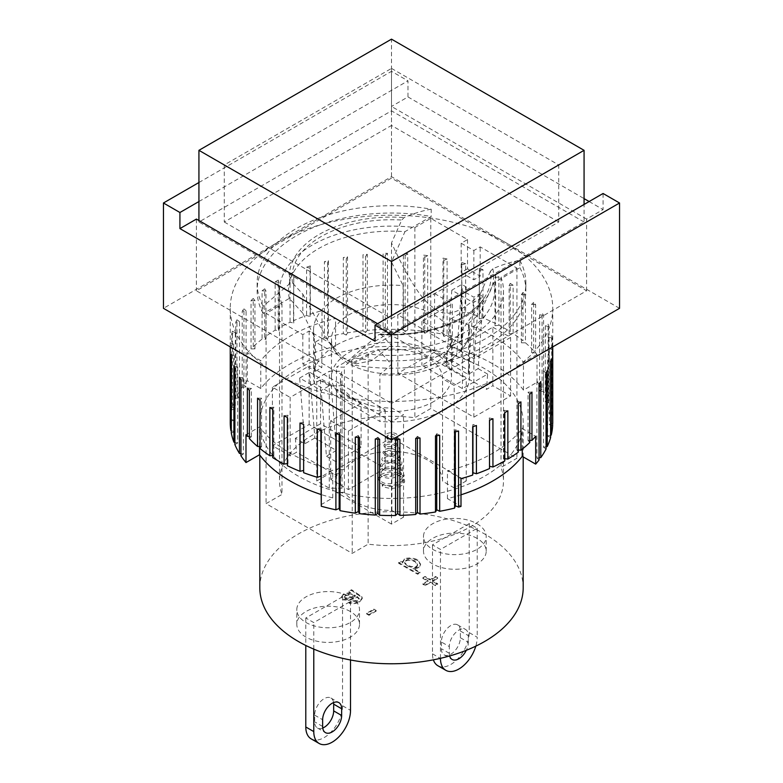 <?xml version="1.0" encoding="UTF-8"?>
<svg xmlns="http://www.w3.org/2000/svg" width="783" height="783" viewBox="0 0 783 783"><rect width="100%" height="100%" fill="white"/><g stroke="black" fill="none" stroke-linecap="round" stroke-linejoin="round"><path stroke-width="0.59" stroke-dasharray="3.92 2.94" d="M322.009 310.626L335.555 318.446A143.338 82.753 0 0 0 260.759 360.718L247.311 352.957L247.311 380.753L260.759 388.515A143.338 82.753 180 0 1 335.555 346.243L322.009 338.422L322.009 310.626A161.249 93.099 0 0 0 310.313 314.198L310.058 316.528L306.574 315.5A161.249 93.099 0 0 0 293.488 320.707L293.742 323.036L290.062 322.263A161.249 93.099 0 0 0 278.21 328.38L278.973 330.671L275.146 330.181A161.249 93.099 0 0 0 264.723 337.101L265.975 339.323L262.07 339.108A161.249 93.099 0 0 0 253.232 346.732L254.955 348.836L251.04 348.905A161.249 93.099 0 0 0 247.311 352.957M335.555 346.243L335.555 318.446M260.759 388.515L260.759 360.718M272.768 455.54L273.864 455.461L272.768 457.634M260.034 446.467L261.581 446.467L260.034 448.542M249.366 436.513L251.353 436.66L249.366 438.607M245.989 434.761L259.535 426.941A143.338 82.753 0 0 0 332.755 470.123L321.02 476.896M303.638 470.466L303.638 472.697M287.381 463.585L287.997 463.497L287.381 465.728M259.535 446.467L259.535 426.941M321.02 504.692L332.755 497.919A143.338 82.753 180 0 1 321.02 494.494M332.755 497.919L332.755 470.123M460.991 478.648L447.445 470.828A143.338 82.753 0 0 0 522.241 428.555L535.689 436.317M460.991 494.807A143.338 82.753 180 0 1 447.445 498.624L460.991 506.444M447.445 498.624L447.445 470.828M522.241 449.129L522.241 428.555M529.768 442.542L528.045 440.438L529.768 440.408M518.277 452.173L517.025 449.951L518.277 450.019M504.79 460.893L504.027 458.603L504.79 458.701M489.512 468.567L489.512 466.296M293.742 323.036L293.742 274.755L290.062 273.991L290.062 322.263M293.488 320.707L293.742 274.755M278.973 330.671L278.973 282.399L275.146 281.9L275.146 330.181M278.21 328.38L278.21 280.108L278.973 282.399M265.975 339.323L265.975 291.041L262.07 290.826L262.07 339.108M264.723 337.101L264.723 288.829L265.975 291.041M273.864 455.461L273.864 407.189L272.768 409.352M269.861 407.473L273.864 407.189M287.997 463.497L287.997 415.215L287.381 417.447M284.092 415.802L287.997 415.215M303.755 470.436L303.638 424.425M300.006 423.026L303.755 422.164M320.903 430.063L320.903 427.919L321.275 430.17M317.369 429.035L320.903 427.919M489.258 466.237L489.258 417.965L492.938 418.729M489.512 420.285L489.258 417.965M504.027 458.603L504.027 410.321L507.854 410.821M504.79 412.612L504.027 410.321M517.025 449.951L517.025 401.679L520.93 401.894M518.277 403.891L517.025 401.679M552.749 422.429A161.249 93.099 0 0 0 552.132 414.266L552.132 338.197A161.249 93.099 0 0 0 551.692 335.692L551.692 411.76A161.249 93.099 0 0 0 549.089 402.707L549.089 326.638A161.249 93.099 0 0 0 548.11 324.182L548.11 400.25A161.249 93.099 0 0 0 543.568 391.461L543.568 315.392A161.249 93.099 0 0 0 542.061 313.024L542.061 389.092A161.249 93.099 0 0 0 537.011 382.31L537.011 354.513A161.249 93.099 0 0 0 535.641 352.908L535.641 304.626A161.249 93.099 0 0 0 533.634 302.395L533.634 350.667A161.249 93.099 0 0 0 525.452 342.807L525.452 294.525A161.249 93.099 0 0 0 522.966 292.451L522.966 340.732A161.249 93.099 0 0 0 513.139 333.519L513.139 285.247A161.249 93.099 0 0 0 510.232 283.368L510.232 331.64A161.249 93.099 0 0 0 505.524 328.811A161.249 93.099 0 0 0 498.908 325.199L498.908 276.928A161.249 93.099 0 0 0 495.619 275.273L495.619 323.545A161.249 93.099 0 0 0 482.994 317.976L482.994 269.695A161.249 93.099 0 0 0 479.362 268.295L479.362 316.577A161.249 93.099 0 0 0 465.631 311.957L465.631 263.685A161.249 93.099 0 0 0 461.725 262.559L461.725 338.628A161.249 93.099 0 0 0 447.093 335.046L447.093 258.967A161.249 93.099 0 0 0 442.982 258.136L442.982 334.204A161.249 93.099 0 0 0 427.684 331.708L427.684 255.64A161.249 93.099 0 0 0 423.417 255.101L423.417 331.18A161.249 93.099 0 0 0 407.708 329.809L407.708 253.731A161.249 93.099 0 0 0 403.362 253.516L403.362 329.584A161.249 93.099 0 0 0 387.468 329.359L387.468 253.291A161.249 93.099 0 0 0 383.112 253.389L383.112 329.457A161.249 93.099 0 0 0 367.296 330.387L367.296 254.318A161.249 93.099 0 0 0 362.989 254.729L362.989 330.798A161.249 93.099 0 0 0 347.505 332.863L347.505 256.795A161.249 93.099 0 0 0 343.326 257.519L343.326 333.587A161.249 93.099 0 0 0 328.41 336.759L328.41 260.68A161.249 93.099 0 0 0 324.416 261.698L324.416 337.776A161.249 93.099 0 0 0 322.009 338.422M505.524 374.157A161.249 93.099 0 0 0 552.749 308.326A161.249 93.099 0 0 0 505.524 242.495A161.249 93.099 0 0 0 277.476 242.495A161.249 93.099 0 0 0 230.251 308.326A161.249 93.099 0 0 0 277.476 374.157A161.249 93.099 0 0 0 505.524 374.157M310.313 314.198L310.313 265.926A161.249 93.099 0 0 0 306.574 267.218L306.574 315.5M293.488 272.435A161.249 93.099 0 0 0 290.062 273.991M278.21 280.108A161.249 93.099 0 0 0 275.146 281.9M264.723 288.829A161.249 93.099 0 0 0 262.07 290.826M253.232 346.732L253.232 298.46A161.249 93.099 0 0 0 251.04 300.633L251.04 348.905M247.311 380.753A161.249 93.099 0 0 0 243.924 384.913L243.924 308.835A161.249 93.099 0 0 0 242.221 311.154L242.221 387.233A161.249 93.099 0 0 0 236.946 395.885L236.946 319.816A161.249 93.099 0 0 0 235.752 322.234L235.752 398.312A161.249 93.099 0 0 0 232.394 407.277L232.394 331.209A161.249 93.099 0 0 0 231.748 333.695L231.748 409.773A161.249 93.099 0 0 0 230.359 418.915L230.359 342.837A161.249 93.099 0 0 0 230.261 345.362L230.261 421.43A161.249 93.099 0 0 0 230.251 422.429M513.139 333.519L509.136 333.812L510.232 331.64M525.452 342.807L521.419 342.807L522.966 340.732M535.641 352.908L531.647 352.614L533.634 350.667M537.011 354.513L523.465 362.333A143.338 82.753 0 0 0 450.245 319.151L461.98 312.378L461.98 340.174L450.245 346.947A143.338 82.753 180 0 1 523.465 390.13L537.011 382.31M465.631 311.957L462.097 313.083L461.98 312.378M482.994 317.976L479.245 318.838L479.362 316.577M498.908 325.199L495.003 325.777L495.619 323.545M523.465 390.13L523.465 362.333M450.245 346.947L450.245 319.151M509.136 333.812L509.136 285.541L510.232 283.368M513.139 285.247L509.136 285.541M495.003 325.777L495.003 277.505L495.619 275.273M498.908 276.928L495.003 277.505M479.245 318.838L479.362 268.295M482.994 269.695L479.245 270.556M462.097 313.083L461.725 262.559M465.631 263.685L462.097 264.801M461.725 338.628L461.98 340.174M542.061 389.092L539.663 390.883L539.663 314.805L542.061 313.024M543.568 315.392L539.663 314.805M539.663 390.883L543.568 391.461M531.647 352.614L531.647 304.342L533.634 302.395M535.641 304.626L531.647 304.342M521.419 342.807L521.419 294.525L522.966 292.451M525.452 294.525L521.419 294.525M442.982 334.204L443.834 336.416L443.834 260.338L442.982 258.136M447.093 258.967L443.834 260.338M443.834 336.416L447.093 335.046M423.417 331.18L424.748 333.304L424.748 257.235L423.417 255.101M427.684 255.64L424.748 257.235M424.748 333.304L427.684 331.708M403.362 329.584L405.134 331.601L405.134 255.532L403.362 253.516M407.708 253.731L405.134 255.532M405.134 331.601L407.708 329.809M383.112 329.457L385.314 331.326L385.314 255.258L383.112 253.389M387.468 253.291L385.314 255.258M385.314 331.326L387.468 329.359M362.989 330.798L365.583 332.491L365.583 256.423L362.989 254.729M367.296 254.318L365.583 256.423M365.583 332.491L367.296 330.387M343.326 333.587L346.262 335.085L346.262 259.007L343.326 257.519M347.505 256.795L346.262 259.007M346.262 335.085L347.505 332.863M324.416 337.776L327.656 339.039L327.656 262.971L324.416 261.698M328.41 260.68L327.656 262.971M327.656 339.039L328.41 336.759M310.058 316.528L310.058 268.246L306.574 267.218M310.313 265.926L310.058 268.246M254.955 348.836L254.955 300.564L251.04 300.633M253.232 298.46L254.955 300.564M242.221 387.233L246.087 386.88L246.087 310.802L242.221 311.154M243.924 308.835L246.087 310.802M246.087 386.88L243.924 384.913M235.752 398.312L239.51 397.676L239.51 321.607L235.752 322.234M236.946 319.816L239.51 321.607M239.51 397.676L236.946 395.885M231.748 409.773L235.34 408.873L235.34 332.804L231.748 333.695M232.394 331.209L235.34 332.804M235.34 408.873L232.394 407.277M230.261 421.43L233.628 420.275L233.628 344.207L230.261 345.362M230.359 342.837L233.628 344.207M233.628 420.275L230.359 418.915M231.308 433.107L234.401 431.717L234.401 355.648L231.308 357.028M230.868 354.523L234.401 355.648M234.401 431.717L231.308 430.738M234.89 444.607L237.66 443.012L237.66 366.943L234.89 368.539M233.911 366.082L237.66 366.943M237.66 443.012L234.89 442.385M240.939 455.765L243.337 453.983L243.337 377.915L240.939 379.696M239.432 377.337L243.337 377.915M243.337 453.983L240.939 453.631M251.353 436.66L251.353 388.388L249.366 390.326M247.359 388.094L251.353 388.388M261.581 446.467L261.581 398.195L260.034 400.27M257.548 398.195L261.581 398.195M339.166 434.418L339.166 432.382L340.018 434.585M335.907 433.753L339.166 432.382M358.252 437.462L358.252 435.485L359.583 437.619M355.316 437.08L358.252 435.485M377.866 439.126L377.866 437.188L379.638 439.204M375.292 438.989L377.866 437.188M397.686 439.39L397.686 437.462L399.888 439.332M395.532 439.429L397.686 437.462M417.417 438.245L417.417 436.297L420.011 437.991M415.704 438.402L417.417 436.297M436.738 435.72L436.738 433.713L439.674 435.211M435.495 435.925L436.738 433.713M455.344 431.854L455.344 429.75L458.584 431.022M454.59 432.04L455.344 429.75M472.942 426.715L472.942 424.474L476.426 425.502M472.687 426.794L472.942 424.474M528.045 440.438L528.045 392.156L531.96 392.087M529.768 394.27L528.045 392.156M539.076 457.791L536.913 457.986L536.913 381.918L540.779 381.566M539.076 383.885L536.913 381.918M536.913 457.986L539.076 459.954M546.054 446.75L543.49 447.191L543.49 371.113L547.248 370.486M546.054 372.904L543.49 371.113M543.49 447.191L546.054 448.982M550.606 435.26L547.66 435.994L547.66 359.926L551.252 359.025M550.606 361.511L547.66 359.926M547.66 435.994L550.606 437.589M552.641 423.476L549.372 424.582L549.372 348.513L552.739 347.368M552.641 349.884L549.372 348.513M549.372 424.582L552.641 425.952M551.692 411.76L548.599 413.15L548.599 337.072L551.692 335.692M552.132 338.197L548.599 337.072M548.599 413.15L552.132 414.266M548.11 400.25L545.34 401.855L545.34 325.777L548.11 324.182M549.089 326.638L545.34 325.777M545.34 401.855L549.089 402.707M298.382 476.191A131.691 76.029 180 0 1 259.809 422.429A131.691 76.029 180 0 1 391.5 346.399A131.691 76.029 180 0 1 523.191 422.429A131.691 76.029 180 0 1 441.896 492.673A131.691 76.029 180 0 1 298.382 476.191M619.549 308.326L391.5 176.664L163.451 308.326M375.028 341.241L391.5 331.728L391.5 403.411L586.604 290.767L391.5 178.123L196.396 290.767L391.5 403.411M377.563 323.682L391.5 331.728M198.931 201.534L407.972 80.845L407.972 96.935L391.5 106.449L391.5 178.123M196.396 219.083L196.396 290.767M586.604 290.767L586.604 219.083L603.076 209.58L603.076 193.489M281.988 304.264A111.979 64.656 180 0 1 279.521 290.767A111.979 64.656 180 0 1 414.863 227.54L430.777 218.359L467.52 239.569L461.177 243.229L473.852 250.54L480.185 246.88L516.927 268.099L501.012 277.28A111.979 64.656 180 0 1 503.479 290.767A111.979 64.656 180 0 1 368.137 353.994L352.223 363.185L315.48 341.975L321.823 338.315L309.148 331.003L302.815 334.654L266.073 313.445L281.988 304.264L281.988 494.435L266.073 503.626L352.223 553.366L368.137 544.175A111.979 64.656 0 0 0 503.479 480.948A111.979 64.656 0 0 0 501.012 467.461L516.927 458.27L430.777 408.54L414.863 417.721A111.979 64.656 0 0 0 279.521 480.948A111.979 64.656 0 0 0 281.988 494.435M586.604 219.083L391.5 106.449M407.972 96.935L584.069 198.608M589.139 201.534L603.076 209.58M391.5 176.664L391.5 71.331L407.972 80.845M198.931 182.517L391.5 71.331M414.863 227.54L414.863 417.721M430.777 218.359L430.777 408.54M516.927 268.099L516.927 458.27M467.52 239.569L467.52 268.823L480.185 276.145L480.185 246.88M467.52 268.823L461.177 272.484L473.852 279.795L480.185 276.145M461.177 243.229L461.177 272.484M473.852 250.54L473.852 279.795M501.012 277.28L501.012 467.461M368.137 353.994L368.137 544.175M352.223 363.185L352.223 553.366M266.073 313.445L266.073 503.626M315.48 341.975L315.48 371.23L302.815 363.919L302.815 334.654M315.48 371.23L321.823 367.57L309.148 360.258L302.815 363.919M321.823 338.315L321.823 367.57M309.148 331.003L309.148 360.258M259.809 587.739A131.691 76.029 180 0 1 391.5 511.71A131.691 76.029 180 0 1 523.191 587.739M391.5 524.101L336.465 492.331L344.393 492.331A51.061 29.48 0 0 0 391.882 510.428L403.539 517.152L391.5 524.101L391.5 421.704L336.465 389.924L344.393 389.924A51.061 29.48 0 0 0 391.882 408.021L403.539 414.755L391.5 421.704M329.291 473.705L342.005 473.705A51.061 29.48 0 0 0 340.439 480.948A51.061 29.48 0 0 0 342.005 488.191L329.291 488.191L316.753 480.948L329.291 473.705L329.291 371.299L342.005 371.299A51.061 29.48 0 0 0 340.439 378.541A51.061 29.48 0 0 0 342.005 385.794L329.291 385.784L316.753 378.541L329.291 371.299M466.247 480.948L454.209 487.897L442.561 481.173A51.061 29.48 0 0 0 442.561 480.948A51.061 29.48 0 0 0 401.552 452.045A51.061 29.48 0 0 0 344.393 469.565L336.465 469.565L391.5 437.795L466.247 480.948L466.247 378.541L454.209 385.49L442.561 378.766A51.061 29.48 0 0 0 442.561 378.541A51.061 29.48 0 0 0 401.552 349.639A51.061 29.48 0 0 0 344.393 367.158L336.465 367.168L391.5 335.388L466.247 378.541M477.013 538.371A31.359 18.107 0 0 0 442.845 534.446A31.359 18.107 0 0 0 423.495 551.173A31.359 18.107 0 0 0 454.845 569.27A31.359 18.107 0 0 0 486.204 551.173A31.359 18.107 0 0 0 477.013 538.371M343.277 594.16L341.378 597.126L342.514 599.152L349.795 599.494L357.185 596.568L359.152 598.457L357.302 600.444L351.107 601.001L349.12 602.499C352.507 603.39 355.991 603.008 359.563 601.364L362.255 597.801L361.736 596.597L351.547 589.736L349.12 591.136L350.353 592.388L343.277 594.16L341.378 597.86L342.514 599.886L349.795 600.228L357.185 597.302L359.152 599.191L357.302 601.178L351.107 601.726L349.12 603.223C352.507 604.114 355.991 603.742 359.563 602.098L362.255 598.535L361.736 597.331L351.547 590.47L349.12 591.87L350.353 593.113L343.277 594.894M359.162 598.378L359.152 599.191L359.162 598.378M368.969 614.577L376.153 610.427L373.814 609.076L366.63 613.226L368.969 614.577L368.969 615.311L376.153 611.161L373.814 609.81L366.63 613.95L368.969 615.311M428.095 580.712L422.928 583.697L425.1 584.95L430.268 581.965L435.446 584.95L437.638 583.678L432.47 580.692L437.638 577.707L435.475 576.454L430.298 579.44L425.081 576.425L422.879 577.697L428.095 580.712L428.095 581.436L422.928 584.421L425.1 585.684L430.268 582.699L435.446 585.684L437.638 584.412L432.47 581.426L437.638 578.441L435.475 577.179L430.298 580.174L425.081 577.159L422.879 578.431L428.095 581.436M398.655 562.537L417.662 573.508L419.991 572.167L413.209 568.252L418.836 567.146L420.549 564.122L417.691 559.747C412.69 557.741 408.246 557.467 404.331 558.905L402.54 562.292L400.818 561.294L398.655 562.537L398.655 563.271L417.662 574.242L419.991 572.892L413.209 568.987L418.836 567.881L420.549 564.846L417.691 560.481C412.69 558.475 408.246 558.191 404.331 559.639L402.54 563.016L400.818 562.028L398.655 563.271M402.403 561.489L402.54 563.016L402.403 561.489M350.324 611.513A31.359 18.107 0 0 0 316.156 607.588A31.359 18.107 0 0 0 296.796 624.315A31.359 18.107 0 0 0 328.155 642.412A31.359 18.107 0 0 0 359.505 624.315A31.359 18.107 0 0 0 350.324 611.513M336.465 492.331L336.465 389.924M344.393 492.331L344.393 389.924M391.882 510.428L391.882 408.021M403.539 517.152L403.539 414.755M342.005 473.705L342.005 371.299M342.005 488.191L342.005 385.794M329.291 488.191L329.291 385.784M316.753 480.948L316.753 378.541M454.209 487.897L454.209 385.49M442.561 481.173L442.561 378.766M344.393 469.565L344.393 367.158M336.465 469.565L336.465 367.168M391.5 437.795L391.5 335.388M477.013 523.739A31.359 18.107 180 0 1 486.204 536.541A31.359 18.107 180 0 1 454.845 554.638A31.359 18.107 180 0 1 423.495 536.541A31.359 18.107 180 0 1 442.845 519.814A31.359 18.107 180 0 1 477.013 523.739M349.795 599.494L349.795 600.228M357.185 596.568L357.185 597.302M351.107 601.001L351.107 601.726M349.12 602.499L349.12 603.223M361.736 596.597L361.736 597.331M351.547 589.736L351.547 590.47M349.12 591.136L349.12 591.87M350.353 592.388L350.353 593.113M376.153 610.427L376.153 611.161M373.814 609.076L373.814 609.81M366.63 613.226L366.63 613.95M422.928 583.697L422.928 584.421M425.1 584.95L425.1 585.684M430.268 581.965L430.268 582.699M435.446 584.95L435.446 585.684M437.638 583.678L437.638 584.412M432.47 580.692L432.47 581.426M437.638 577.707L437.638 578.441M435.475 576.454L435.475 577.179M430.298 579.44L430.298 580.174M425.081 576.425L425.081 577.159M422.879 577.697L422.879 578.431M417.662 573.508L417.662 574.242M419.991 572.167L419.991 572.892M413.209 568.252L413.209 568.987M400.818 561.294L400.818 562.028M350.324 596.881A31.359 18.107 180 0 1 359.505 609.683A31.359 18.107 180 0 1 328.155 627.79A31.359 18.107 180 0 1 296.796 609.683A31.359 18.107 180 0 1 316.156 592.956A31.359 18.107 180 0 1 350.324 596.881M469.223 523.631L432.48 544.841L440.467 549.451L477.209 528.241L469.223 523.631L469.223 632.615L477.209 637.225A25.976 15.004 -60 0 1 475.81 646.151M355.374 596.235L351.802 594.62L345.655 595.628L344.481 597.409L345.058 598.476L350.686 597.928L355.374 596.235L355.374 595.501L350.686 597.194L345.058 597.742L344.481 596.685L345.655 594.894L351.802 593.886L355.374 595.501M407.777 566.08C411.251 567.518 414.217 567.792 416.703 566.902L417.574 565.287L415.078 561.754C411.515 560.256 408.501 559.962 406.044 560.863L404.85 563.623L407.777 566.08L407.777 565.346L404.85 562.889L404.85 563.623L404.664 562.028L404.85 562.889L406.044 560.129C408.501 559.228 411.515 559.522 415.078 561.019L417.574 564.553L416.703 566.168C414.217 567.058 411.251 566.784 407.777 565.346M342.533 596.773L305.791 617.983L313.777 622.593L350.52 601.383L342.533 596.773L342.533 705.767L350.52 710.367M432.48 544.841L432.48 653.825A25.976 15.004 120 0 0 433.371 659.824M437.863 665.726A25.976 15.004 120 0 0 457.889 658.757A25.976 15.004 120 0 0 469.223 632.615M441.358 641.982L441.358 648.706A13.438 7.761 120 0 0 444.137 654.862A13.438 7.761 120 0 0 454.492 651.26A13.438 7.761 120 0 0 460.355 637.734L460.355 631.01A13.438 7.761 120 0 0 457.575 624.854A13.438 7.761 120 0 0 447.22 628.455A13.438 7.761 120 0 0 441.358 641.982L449.334 646.592A13.438 7.761 -60 0 1 455.197 633.065A13.438 7.761 -60 0 1 465.552 629.463A13.438 7.761 -60 0 1 468.342 635.62L468.342 642.344A13.438 7.761 -60 0 1 466.296 650.321M440.467 658.317L440.467 549.451M477.209 528.241L477.209 637.225M449.657 655.958A13.438 7.761 -60 0 1 449.334 653.316L449.334 646.592M354.503 595.021L354.503 595.755M305.791 617.983L305.791 645.466M311.174 738.868A25.976 15.004 120 0 0 331.189 731.909A25.976 15.004 120 0 0 342.533 705.767M333.558 702.576A13.438 7.761 120 0 0 330.886 698.005A13.438 7.761 120 0 0 320.531 701.597A13.438 7.761 120 0 0 314.658 715.124L314.658 721.857A13.438 7.761 120 0 0 317.448 728.004A13.438 7.761 120 0 0 322.753 728.033M313.777 649.117L313.777 622.593M350.52 601.383L350.52 660M382.633 486.067C381.908 485.166 382.124 484.804 383.269 484.971L382.182 486.116C389.19 489.267 395.767 489.023 401.924 485.401L404.654 481.839L404.243 477.581C402.041 473.872 397.098 472.051 389.435 472.11C384.296 472.707 380.89 474.155 379.226 476.446L378.228 478.814L380.802 483.434C387.869 486.879 394.818 486.223 401.679 481.476L404.175 475.496L402.756 471.983C400.211 468.792 396.002 467.03 390.13 466.697C383.053 467.373 379.471 469.154 379.393 472.051C379.001 473.588 380.039 475.164 382.495 476.749C388.642 479.225 394.554 478.56 400.24 474.772L402.756 471.19L402.11 466.12C398.576 461.598 393.086 459.924 385.637 461.109C379.393 463.937 378.688 466.776 383.533 469.643C389.063 471.709 394.319 471.033 399.31 467.617L401.62 464.299C402.384 462.039 401.65 459.856 399.428 457.742C392.596 453.788 386.968 453.533 382.525 456.969L381.771 459.69L384.473 462.479C389.288 464.182 393.888 463.546 398.263 460.57C401.258 459.073 401.356 456.029 398.557 451.448C392.528 447.827 387.536 447.504 383.601 450.479L382.907 452.819L385.422 455.324C389.719 456.685 393.732 456.019 397.461 453.318C400.123 451.967 400.123 449.168 397.461 444.95C392.077 441.818 387.781 441.524 384.6 444.059C383.327 445.37 383.866 446.711 386.195 448.091C392.048 449.227 396.051 447.759 398.204 443.687L396.55 438.597C391.471 435.749 387.771 435.495 385.461 437.844L385.314 439.469L386.283 440.516C388.838 441.71 391.774 441.465 395.082 439.772L397.353 435.955C398.263 431.893 385.246 431.492 385.637 436.004L387.526 439.146L388.427 437.589L387.526 439.146M388.427 437.589L387.409 436.307C385.373 435.779 393.076 432.813 395.366 435.72L394.975 437.609C392.606 439.332 390.1 439.831 387.438 439.116L386.959 438.823C386.097 437.589 395.973 437.981 396.11 440.79L396.609 442.346C397.314 443.198 395.944 444.548 392.479 446.398C384.365 447.455 385.813 444.773 385.804 445.517L386.831 444.646C390.57 443.57 393.927 444.323 396.893 446.897L397.764 449.09C398.371 450.039 397.079 451.468 393.898 453.406C383.739 455.51 384.218 451.331 384.639 452.261L386.166 450.861C390.688 449.589 394.612 450.431 397.93 453.367L398.929 455.833C399.966 456.929 398.048 458.701 393.174 461.158C382.163 462.381 383.298 458.231 383.474 459.004L385.148 457.223C389.807 455.579 394.24 456.254 398.449 459.278L400.093 462.577C400.896 463.781 399.203 465.611 394.984 468.068C389.317 469.516 385.324 469.213 383.034 467.148L382.319 465.748C381.898 465.2 382.926 464.299 385.393 463.056C391.334 461.716 396.178 462.763 399.947 466.198L401.248 469.32C402.364 470.573 400.279 472.668 395.004 475.584C388.348 476.955 383.934 476.407 381.761 473.95L381.155 472.492C380.714 471.738 381.938 470.652 384.835 469.232C391.706 467.735 397.138 468.939 401.15 472.844L402.413 476.064C403.48 477.561 401.278 479.822 395.806 482.837C388.652 484.462 383.68 483.904 380.881 481.163L380 479.196C379.501 478.051 381.194 476.563 385.07 474.762C393.056 473.118 398.792 474.136 402.276 477.836L403.137 480.155L401.796 483.14C396.795 487.016 390.551 487.486 383.083 484.56L383.269 484.971M336.387 450.45L326.413 456.205L321.206 390.453L331.18 384.698L336.387 450.45L314.854 438.01L309.637 372.258L299.664 378.023L321.206 390.453M290.15 455.931L290.15 397.412L320.55 379.863L361.09 403.265L361.09 447.152L335.917 461.696L337.023 475.682L296.483 452.271L290.15 455.931L272.406 445.693L309.148 424.484L385.167 468.371L348.425 489.581L330.69 479.343L337.023 475.682M361.09 403.265L330.69 420.823L330.69 479.343M314.854 438.01L304.871 443.775L295.377 438.284L320.55 423.75L361.09 447.152M320.55 379.863L320.55 423.75M295.377 438.284L296.483 452.271M335.917 461.696L326.413 456.205M304.871 443.775L299.664 378.023M331.18 384.698L309.637 372.258M309.148 424.484L309.148 365.964L272.406 387.174L290.15 397.412M272.406 387.174L272.406 445.693M330.69 420.823L348.425 431.061L385.167 409.852L379.882 406.798L379.882 421.43L314.433 383.641L314.433 369.008L309.148 365.964M385.167 409.852L385.167 468.371M302.815 313.2L289.358 298.392L263.117 313.543L263.117 306.231L290.16 283.368L292.568 283.084L302.815 294.134L302.815 313.2L314.433 336.827L314.433 369.008L379.882 406.798L379.882 374.617L391.5 364.398L391.5 345.332L380.479 333.959M348.425 431.061L348.425 489.581M302.815 294.134L327.881 340.585L342.504 357.4L356.402 363.85L371.739 360.669L391.5 345.332M461.177 356.559L473.852 363.87L478.902 294.291L473.852 297.207L461.177 289.896L466.228 286.979L461.177 356.559L461.177 289.896M473.852 363.87L473.852 297.207M490.432 271.251L480.185 294.134L480.185 313.2L493.642 282.859L519.883 267.708L519.883 260.387C511.338 261.835 502.324 264.625 492.84 268.755L490.432 271.251A99.461 57.423 180 0 1 484.031 298.215A99.461 57.423 180 0 1 461.833 317.771A99.461 57.423 180 0 1 381.252 334.282L378.845 334.566L351.802 357.43L351.802 364.741L378.042 349.59L391.5 364.398M478.902 294.291L483.336 296.855L473.363 302.61L451.82 290.18L461.794 284.415L466.228 286.979M314.433 383.641A77.938 44.993 180 0 1 313.562 376.936A77.938 44.993 180 0 1 403.118 332.442L468.567 370.232A77.938 44.993 180 0 1 469.438 376.936A77.938 44.993 180 0 1 379.882 421.43M433.939 401.434A60.017 34.658 180 0 1 368.529 408.951A60.017 34.658 180 0 1 331.483 376.936A60.017 34.658 180 0 1 391.5 342.279A60.017 34.658 180 0 1 451.517 376.936A60.017 34.658 180 0 1 433.939 401.434M314.433 336.827A77.938 44.993 180 0 1 313.562 330.123A77.938 44.993 180 0 1 403.118 285.629L403.118 332.442M468.567 370.232L468.567 323.418A77.938 44.993 180 0 1 469.438 330.123A77.938 44.993 180 0 1 464.016 346.624A77.938 44.993 180 0 1 379.882 374.617M289.358 298.392A103.023 59.479 180 0 1 404.958 231.651L391.5 262.002L403.118 285.629M263.117 313.543A134.373 77.586 180 0 1 257.127 290.62A134.373 77.586 180 0 1 431.198 216.499L404.958 231.651M263.117 306.231A134.373 77.586 180 0 1 257.127 283.309A134.373 77.586 180 0 1 431.198 209.188L431.198 216.499M480.185 294.134C461.383 312.515 446.604 317.614 435.837 309.432C423.368 301.524 412.024 286.695 391.5 242.936L401.748 220.052L404.155 217.557C413.639 213.426 422.654 210.637 431.198 209.188M461.794 284.415L456.587 356.177L446.613 361.942L468.146 374.372L478.129 368.617L483.336 296.855M451.82 290.18L446.613 361.942M456.587 356.177L447.083 350.696L421.91 365.23L462.45 388.642L487.623 374.098L486.517 389.366L492.85 385.716L492.85 327.196L462.45 344.755L462.45 388.642M447.083 350.696L445.977 365.964L486.517 389.366M462.45 344.755L421.91 321.343L452.31 303.794L452.31 362.304L445.977 365.964M421.91 321.343L421.91 365.23M452.31 362.304L434.575 352.066L397.833 373.276L473.852 417.163L510.594 395.953L492.85 385.716M487.623 374.098L478.129 368.617M468.146 374.372L473.363 302.61M492.85 327.196L510.594 337.434L473.852 358.653L397.833 314.766L434.575 293.547L434.575 352.066M434.575 293.547L452.31 303.794M510.594 337.434L510.594 395.953M391.5 242.936L391.5 262.002M468.567 323.418L480.185 313.2M473.852 358.653L473.852 417.163M397.833 373.276L397.833 314.766M519.883 260.387A134.373 77.586 180 0 1 525.873 283.309A134.373 77.586 180 0 1 351.802 357.43M519.883 267.708A134.373 77.586 180 0 1 525.873 290.62A134.373 77.586 180 0 1 351.802 364.741M493.642 282.859A103.023 59.479 180 0 1 487.349 312.427A103.023 59.479 180 0 1 378.042 349.59M433.939 363.772A60.017 34.658 180 0 1 335.662 351.968A60.017 34.658 180 0 1 331.483 339.264A60.017 34.658 180 0 1 391.5 304.616A60.017 34.658 180 0 1 451.517 339.264A60.017 34.658 180 0 1 447.338 351.968A60.017 34.658 180 0 1 433.939 363.772M391.5 68.405L558.729 164.959L391.5 261.512L224.271 164.959L391.5 68.405L391.5 125.466L224.271 222.01L224.271 164.959M224.271 222.01L391.5 318.564L391.5 261.512M391.5 318.564L558.729 222.01L558.729 164.959M558.729 222.01L391.5 125.466M584.069 222.01L391.5 110.834L198.931 222.01L391.5 333.196L584.069 222.01L584.069 204.461M391.5 110.834L391.5 39.15M391.5 333.196L391.5 315.637M198.931 222.01L198.931 220.552M342.514 599.152L342.514 599.886M352.233 598.506L352.233 599.24M357.811 596.91L357.811 597.644M357.302 600.444L357.302 601.178M359.563 601.364L359.563 602.098M359.691 595.286L359.691 596.02M356.578 593.485L356.578 594.219M418.836 567.146L418.836 567.881M417.691 559.747L417.691 560.481M404.331 558.905L404.331 559.639M432.48 653.825L440.32 658.356M351.802 593.886L351.802 594.62M345.655 594.894L345.655 595.628M345.058 597.742L345.058 598.476M350.686 597.194L350.686 597.928M416.703 566.168L416.703 566.902M415.078 561.019L415.078 561.754M406.044 560.129L406.044 560.863M449.334 653.316L441.358 648.706M460.355 637.734L468.342 642.344M460.355 631.01L468.342 635.62M322.645 726.458L314.658 721.857M314.658 715.124L322.645 719.734M290.16 283.368A102.123 58.96 180 0 1 404.155 217.557M292.568 283.084A99.461 57.423 180 0 1 401.748 220.052M492.84 268.755A102.123 58.96 180 0 1 378.845 334.566M230.251 308.326L230.251 346.889M552.749 308.326L552.749 346.889M279.521 290.767L279.521 480.948M503.479 290.767L503.479 480.948M523.191 456.9L523.191 422.429M259.809 455.109L259.809 422.429M340.439 480.948L340.439 378.541M442.561 480.948L442.561 378.541M486.204 551.173L486.204 536.541M423.495 551.173L423.495 536.541M341.378 597.86L341.378 597.126M362.255 598.535L362.255 597.801M420.549 564.846L420.549 564.122M359.505 624.315L359.505 609.683M296.796 624.315L296.796 609.683M344.481 596.685L344.481 597.409M417.574 564.553L417.574 565.287M444.137 654.862L452.114 659.472M457.575 624.854L465.552 629.463M317.448 728.004L325.425 732.614M330.886 698.005L338.863 702.605M313.562 330.123L313.562 376.936M469.438 330.123L469.438 376.936M257.127 283.309L257.127 290.62M380.372 333.94C424.21 337.297 469.409 321.118 484.031 298.215L447.338 351.968M525.873 283.309L525.873 290.62M464.016 346.624L487.349 312.427M331.483 339.264L331.483 376.936M451.517 339.264L451.517 376.936M335.662 351.968L327.881 340.585"/><path stroke-width="1.17" d="M321.02 494.494A143.338 82.753 180 0 1 259.535 454.737L245.989 462.557L245.989 434.761A161.249 93.099 0 0 0 247.359 436.366L247.359 388.094A161.249 93.099 0 0 0 249.366 390.326L249.366 438.607A161.249 93.099 0 0 0 257.548 446.467L257.548 398.195A161.249 93.099 0 0 0 260.034 400.27L260.034 448.542A161.249 93.099 0 0 0 269.861 455.755L272.768 455.54M257.548 446.467L260.034 446.467M247.359 436.366L249.366 436.513M269.861 455.755L269.861 407.473A161.249 93.099 0 0 0 272.768 409.352L272.768 457.634A161.249 93.099 0 0 0 284.092 464.074L284.092 415.802A161.249 93.099 0 0 0 287.381 417.447L287.381 465.728A161.249 93.099 0 0 0 300.006 471.297L300.006 423.026A161.249 93.099 0 0 0 303.638 424.425L303.638 472.697A161.249 93.099 0 0 0 317.369 477.317L320.903 476.191L321.02 476.896L321.275 506.239A161.249 93.099 0 0 0 335.907 509.821L335.907 433.753A161.249 93.099 0 0 0 340.018 434.585L340.018 510.663A161.249 93.099 0 0 0 355.316 513.159L355.316 437.08A161.249 93.099 0 0 0 359.583 437.619L359.583 513.687A161.249 93.099 0 0 0 375.292 515.057L375.292 438.989A161.249 93.099 0 0 0 379.638 439.204L379.638 515.283A161.249 93.099 0 0 0 395.532 515.498L395.532 439.429A161.249 93.099 0 0 0 399.888 439.332L399.888 515.4A161.249 93.099 0 0 0 415.704 514.48L415.704 438.402A161.249 93.099 0 0 0 420.011 437.991L420.011 514.069A161.249 93.099 0 0 0 435.495 511.994L435.495 435.925A161.249 93.099 0 0 0 439.674 435.211L439.674 511.279A161.249 93.099 0 0 0 454.59 508.108L454.59 432.04A161.249 93.099 0 0 0 458.584 431.022L458.584 507.09A161.249 93.099 0 0 0 460.991 506.444L460.991 478.648A161.249 93.099 0 0 0 472.687 475.075L472.942 472.746L476.426 473.774A161.249 93.099 0 0 0 489.512 468.567L489.512 420.285A161.249 93.099 0 0 0 492.938 418.729L492.938 467.011A161.249 93.099 0 0 0 504.79 460.893L504.79 412.612A161.249 93.099 0 0 0 507.854 410.821L507.854 459.092A161.249 93.099 0 0 0 518.277 452.173L518.277 403.891A161.249 93.099 0 0 0 520.93 401.894L520.93 450.166A161.249 93.099 0 0 0 529.768 442.542L529.768 394.27A161.249 93.099 0 0 0 531.96 392.087L531.96 440.369A161.249 93.099 0 0 0 535.689 436.317L535.689 464.113L522.241 456.352A143.338 82.753 180 0 1 460.991 494.807M300.006 471.297L303.638 470.466M284.092 464.074L287.381 463.585M259.535 454.737L259.535 446.467M522.241 456.352L522.241 449.129M529.768 440.408L531.96 440.369M518.277 450.019L520.93 450.166M504.79 458.701L507.854 459.092M489.512 466.296L492.938 467.011M320.903 476.191L320.903 430.063M317.369 477.317L317.369 429.035A161.249 93.099 0 0 0 321.275 430.17L321.275 506.239M230.251 346.889L230.251 422.429A161.249 93.099 0 0 0 230.868 430.601L230.868 354.523A161.249 93.099 0 0 0 231.308 357.028L231.308 433.107A161.249 93.099 0 0 0 233.911 442.16L233.911 366.082A161.249 93.099 0 0 0 234.89 368.539L234.89 444.607A161.249 93.099 0 0 0 239.432 453.406L239.432 377.337A161.249 93.099 0 0 0 240.939 379.696L240.939 455.765A161.249 93.099 0 0 0 245.989 462.557M472.687 475.075L472.687 426.794A161.249 93.099 0 0 0 476.426 425.502L476.426 473.774M535.689 464.113A161.249 93.099 0 0 0 539.076 459.954L539.076 383.885A161.249 93.099 0 0 0 540.779 381.566L540.779 457.634A161.249 93.099 0 0 0 546.054 448.982L546.054 372.904A161.249 93.099 0 0 0 547.248 370.486L547.248 446.555A161.249 93.099 0 0 0 550.606 437.589L550.606 361.511A161.249 93.099 0 0 0 551.252 359.025L551.252 435.094A161.249 93.099 0 0 0 552.641 425.952L552.641 349.884A161.249 93.099 0 0 0 552.739 347.368L552.739 423.437A161.249 93.099 0 0 0 552.749 422.429L552.749 346.889M234.89 442.385L233.911 442.16M240.939 453.631L239.432 453.406M340.018 510.663L339.166 508.451L339.166 434.418M339.166 508.451L335.907 509.821M359.583 513.687L358.252 511.563L358.252 437.462M358.252 511.563L355.316 513.159M379.638 515.283L377.866 513.266L377.866 439.126M377.866 513.266L375.292 515.057M399.888 515.4L397.686 513.531L397.686 439.39M397.686 513.531L395.532 515.498M420.011 514.069L417.417 512.366L417.417 438.245M417.417 512.366L415.704 514.48M439.674 511.279L436.738 509.782L436.738 435.72M436.738 509.782L435.495 511.994M458.584 507.09L455.344 505.818L455.344 431.854M455.344 505.818L454.59 508.108M472.942 472.746L472.942 426.715M540.779 457.634L539.076 457.791M547.248 446.555L546.054 446.75M551.252 435.094L550.606 435.26M179.924 212.506L163.451 202.993L163.451 308.326L391.5 439.987L619.549 308.326L619.549 202.993L391.5 334.654L375.028 325.151L375.028 341.241L179.924 228.597L179.924 212.506L198.931 201.534M377.563 323.682L196.396 219.083L179.924 228.597M391.5 439.987L391.5 334.654M619.549 202.993L603.076 193.489L375.028 325.151M584.069 198.608L589.139 201.534M163.451 202.993L198.931 182.517M523.191 456.9L523.191 587.739A131.691 76.029 180 0 1 441.896 657.984A131.691 76.029 180 0 1 298.382 641.502A131.691 76.029 180 0 1 259.809 587.739L259.809 455.109M433.371 659.824A25.976 15.004 120 0 0 437.863 665.726L445.85 670.326A25.976 15.004 -60 0 1 440.467 658.434L440.467 658.317M475.81 646.151A25.976 15.004 -60 0 1 445.85 670.326M466.296 650.321A13.438 7.761 -60 0 1 452.114 659.472A13.438 7.761 -60 0 1 449.657 655.958M305.791 645.466L305.791 726.976A25.976 15.004 120 0 0 311.174 738.868L319.151 743.478A25.976 15.004 -60 0 1 313.777 731.586L313.777 649.117M322.753 728.033A13.438 7.761 120 0 0 333.666 710.886L333.666 704.152A13.438 7.761 120 0 0 333.558 702.576M350.52 660L350.52 710.367A25.976 15.004 -60 0 1 339.176 736.519A25.976 15.004 -60 0 1 319.151 743.478M322.645 726.458L322.645 719.734A13.438 7.761 -60 0 1 328.508 706.207A13.438 7.761 -60 0 1 338.863 702.605A13.438 7.761 -60 0 1 341.642 708.762L341.642 715.486A13.438 7.761 -60 0 1 335.78 729.012A13.438 7.761 -60 0 1 325.425 732.614A13.438 7.761 -60 0 1 322.645 726.458M391.5 39.15L584.069 150.326L391.5 261.512L198.931 150.326L391.5 39.15M584.069 204.461L584.069 150.326M391.5 315.637L391.5 261.512M198.931 220.552L198.931 150.326M305.791 726.976L313.777 731.586M333.666 710.886L341.642 715.486M333.666 704.152L341.642 708.762"/></g></svg>
